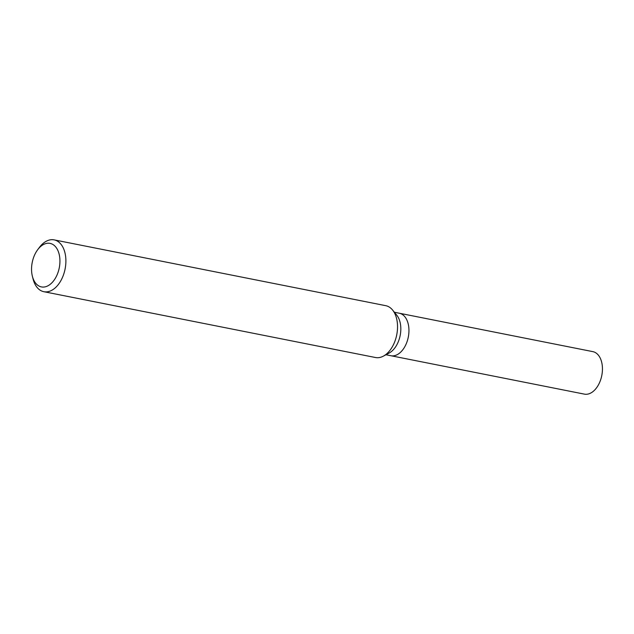 <?xml version="1.0" encoding="UTF-8"?>
<svg xmlns="http://www.w3.org/2000/svg" width="634" height="634" viewBox="0 0 634 634"><rect width="100%" height="100%" fill="white"/><g stroke="black" fill="none" stroke-linecap="round" stroke-linejoin="round"><path stroke-width="0.95" d="M37.66 249.741L39.371 247.458A26.422 16.413 101.2 0 1 54.136 239.874L385.789 305.691A26.422 16.413 101.2 0 1 392.581 310.026L396.765 315.169A21.667 13.457 101.2 0 1 400.68 325.868A21.667 13.457 101.2 0 1 389.268 352.956L383.435 356.11A26.422 16.413 101.2 0 1 375.494 357.521L43.849 291.703A26.422 16.413 101.2 0 1 33.095 279.063L32.389 276.289A22.198 13.789 101.2 0 1 31.7 272.311A22.198 13.789 101.2 0 1 37.66 249.741A22.198 13.789 101.2 0 1 59.786 257.975A22.198 13.789 101.2 0 1 49.206 285.054A22.198 13.789 101.2 0 1 32.389 276.289M408.803 327.477A21.667 13.457 101.2 0 0 399.309 313.228A21.667 13.457 101.2 0 1 408.803 327.477A21.667 13.457 101.2 0 1 390.877 355.729L385.955 354.747M392.581 310.026A26.422 16.413 101.2 0 1 397.359 323.071A26.422 16.413 101.2 0 1 383.435 356.11M54.136 239.874A26.422 16.413 101.2 0 1 65.714 257.253A26.422 16.413 101.2 0 1 43.849 291.703M399.444 313.251L592.806 351.624A21.667 13.457 101.2 0 1 602.3 365.881A21.667 13.457 101.2 0 1 584.374 394.126L391.012 355.753M399.309 313.22L394.388 312.245"/></g></svg>
